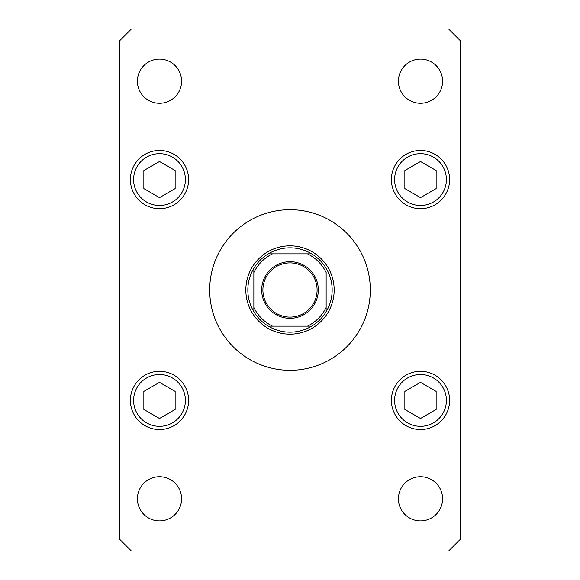 <?xml version="1.0" encoding="UTF-8"?>
<svg xmlns="http://www.w3.org/2000/svg" width="580" height="580" viewBox="0 0 580 580"><rect width="100%" height="100%" fill="white"/><g stroke="black" fill="none" stroke-linecap="round" stroke-linejoin="round"><path stroke-width="0.87" d="M370.308 290A80.308 80.308 0 0 0 290 209.692A80.308 80.308 0 0 0 209.692 290A80.308 80.308 0 0 0 290 370.308A80.308 80.308 0 0 0 370.308 290M398.416 498.8A22.084 22.084 0 0 0 420.5 520.884A22.084 22.084 0 0 0 442.584 498.8A22.084 22.084 0 0 0 420.5 476.716A22.084 22.084 0 0 0 398.416 498.8M130.391 179.575A29.109 29.109 0 0 0 159.5 208.691A29.109 29.109 0 0 0 188.609 179.575A29.109 29.109 0 0 0 159.5 150.466A29.109 29.109 0 0 0 130.391 179.575M391.391 179.575A29.109 29.109 0 0 0 420.5 208.691A29.109 29.109 0 0 0 449.609 179.575A29.109 29.109 0 0 0 420.5 150.466A29.109 29.109 0 0 0 391.391 179.575M391.391 400.425A29.109 29.109 0 0 0 420.5 429.534A29.109 29.109 0 0 0 449.609 400.425A29.109 29.109 0 0 0 420.5 371.309A29.109 29.109 0 0 0 391.391 400.425M130.391 400.425A29.109 29.109 0 0 0 159.5 429.534A29.109 29.109 0 0 0 188.609 400.425A29.109 29.109 0 0 0 159.5 371.309A29.109 29.109 0 0 0 130.391 400.425M137.416 81.2A22.084 22.084 0 0 0 159.5 103.284A22.084 22.084 0 0 0 181.583 81.2A22.084 22.084 0 0 0 159.5 59.117A22.084 22.084 0 0 0 137.416 81.2M398.416 81.2A22.084 22.084 0 0 0 420.5 103.284A22.084 22.084 0 0 0 442.584 81.2A22.084 22.084 0 0 0 420.5 59.117A22.084 22.084 0 0 0 398.416 81.2M137.416 498.8A22.084 22.084 0 0 0 159.5 520.884A22.084 22.084 0 0 0 181.583 498.8A22.084 22.084 0 0 0 159.5 476.716A22.084 22.084 0 0 0 137.416 498.8M131.392 551L448.608 551L460.65 538.951L460.65 41.049L448.608 29L131.392 29L119.35 41.049L119.35 538.951L131.392 551M420.5 382.351L404.854 391.391L404.854 409.458L420.5 418.492L436.146 409.458L436.146 391.391L420.5 382.351M420.5 161.508L404.854 170.542L404.854 188.609L420.5 197.649L436.146 188.609L436.146 170.542L420.5 161.508M159.5 382.351L143.854 391.391L143.854 409.458L159.5 418.492L175.145 409.458L175.145 391.391L159.5 382.351M159.5 161.508L143.854 170.542L143.854 188.609L159.5 197.649L175.145 188.609L175.145 170.542L159.5 161.508M318.311 290A28.311 28.311 0 0 1 290 318.311A28.311 28.311 0 0 1 261.689 290A28.311 28.311 0 0 1 290 261.689A28.311 28.311 0 0 1 318.311 290M262.899 290A27.101 27.101 0 0 0 290 317.101A27.101 27.101 0 0 0 317.101 290A27.101 27.101 0 0 0 290 262.899A27.101 27.101 0 0 0 262.899 290M332.159 290A42.159 42.159 0 0 0 268.286 253.859L272.498 253.859L268.286 253.859A42.159 42.159 0 0 0 253.859 311.714L253.859 307.501L253.859 311.714A42.159 42.159 0 0 0 268.286 326.141L311.714 326.141A42.159 42.159 0 0 0 326.141 311.714L326.141 272.498A40.151 40.151 0 0 0 307.501 253.859L272.498 253.859A40.151 40.151 0 0 0 253.859 272.498L253.859 307.501A40.151 40.151 0 0 0 272.498 326.141L268.286 326.141A42.159 42.159 0 0 0 311.714 326.141L307.501 326.141A40.151 40.151 0 0 0 326.141 307.501L326.141 311.714A42.159 42.159 0 0 0 332.159 290M245.833 290A44.167 44.167 0 0 1 290 245.833A44.167 44.167 0 0 1 334.167 290A44.167 44.167 0 0 1 290 334.167A44.167 44.167 0 0 1 245.833 290M253.859 268.286L253.859 272.498L253.859 268.286A42.159 42.159 0 0 1 268.286 253.859M311.714 253.859L307.501 253.859L311.714 253.859A42.159 42.159 0 0 1 326.141 268.286A42.159 42.159 0 0 0 311.714 253.859M326.141 311.714A42.159 42.159 0 0 1 311.714 326.141A42.159 42.159 0 0 0 326.141 311.714M446.397 400.425A25.897 25.897 0 0 0 420.5 374.521A25.897 25.897 0 0 0 394.603 400.425A25.897 25.897 0 0 0 420.5 426.322A25.897 25.897 0 0 0 446.397 400.425M446.397 179.575A25.897 25.897 0 0 0 420.5 153.678A25.897 25.897 0 0 0 394.603 179.575A25.897 25.897 0 0 0 420.5 205.48A25.897 25.897 0 0 0 446.397 179.575M185.397 400.425A25.897 25.897 0 0 0 159.5 374.521A25.897 25.897 0 0 0 133.603 400.425A25.897 25.897 0 0 0 159.5 426.322A25.897 25.897 0 0 0 185.397 400.425M185.397 179.575A25.897 25.897 0 0 0 159.5 153.678A25.897 25.897 0 0 0 133.603 179.575A25.897 25.897 0 0 0 159.5 205.48A25.897 25.897 0 0 0 185.397 179.575M268.286 326.141A42.159 42.159 0 0 1 253.859 311.714"/></g></svg>
